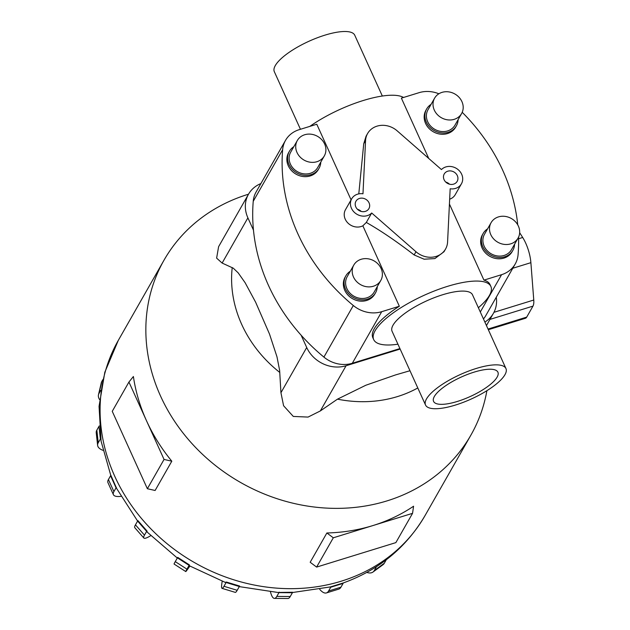<?xml version="1.0" encoding="UTF-8"?>
<svg xmlns="http://www.w3.org/2000/svg" width="630" height="630" viewBox="0 0 630 630"><rect width="100%" height="100%" fill="white"/><g stroke="black" fill="none" stroke-linecap="round" stroke-linejoin="round"><path stroke-width="0.94" d="M362.974 193.796A12.364 10.867 29.7 0 0 357.572 194.182A12.364 10.867 29.7 0 0 351.697 198.789A12.364 10.867 29.7 0 0 353.745 211.727A12.364 10.867 29.7 0 0 367.306 215.633A12.364 10.867 29.7 0 0 371.692 213.003L366.314 222.445C380.748 230.651 396.695 241.487 414.154 254.945L424.124 259.214L434.881 258.584L444.032 251.701L445.56 249.023A19.869 17.459 29.7 0 0 447.584 241.991L450.166 188.779A12.364 10.867 29.7 0 0 455.569 188.394A12.364 10.867 29.7 0 0 461.444 183.787A12.364 10.867 29.7 0 0 459.396 170.848A12.364 10.867 29.7 0 0 445.835 166.934A12.364 10.867 29.7 0 0 441.449 169.572L397.16 130.835A19.869 17.459 29.7 0 0 377.023 126.15A19.869 17.459 29.7 0 0 367.581 133.552A19.869 17.459 29.7 0 0 365.558 140.584L362.974 193.796M351.697 198.789L345.484 209.688A12.364 10.867 29.7 0 0 347.532 222.626A12.364 10.867 29.7 0 0 361.092 226.532A12.364 10.867 29.7 0 0 362.856 225.816L366.314 222.445M445.733 182.054A7.45 6.552 -150.3 0 1 449.458 184.173M447.765 171.202A7.45 6.552 -150.3 0 1 455.939 173.557A7.45 6.552 -150.3 0 1 457.175 181.353A7.45 6.552 -150.3 0 1 453.631 184.133A7.45 6.552 -150.3 0 1 445.465 181.771A7.45 6.552 -150.3 0 1 444.229 173.974A7.45 6.552 -150.3 0 1 447.765 171.202M357.47 209.294A7.45 6.552 -150.3 0 1 361.195 211.42M359.51 198.442A7.45 6.552 -150.3 0 1 367.676 200.805A7.45 6.552 -150.3 0 1 368.912 208.601A7.45 6.552 -150.3 0 1 365.368 211.373A7.45 6.552 -150.3 0 1 357.202 209.018A7.45 6.552 -150.3 0 1 355.966 201.222A7.45 6.552 -150.3 0 1 359.51 198.442M403.539 97.469A64.331 19.522 155.6 0 0 363.187 100.532A64.331 19.522 155.6 0 0 309.865 126.378M351.083 199.86L316.78 124.244L299.148 129.685A28.704 25.224 -150.3 0 0 285.508 140.38A28.704 25.224 -150.3 0 0 282.642 149.72A189.425 166.47 -150.3 0 0 353.312 305.511A28.704 25.224 -150.3 0 0 381.709 311.685L399.341 306.243L362.856 225.816M367.581 133.552L366.054 136.237L363.731 143.79L358.793 193.875M457.396 401.436A35.327 10.718 -24.4 0 1 433.574 401.381A35.327 10.718 -24.4 0 1 474.091 372.141A35.327 10.718 -24.4 0 1 497.913 372.196A35.327 10.718 -24.4 0 1 457.396 401.436M425.534 405.027L392.073 331.27A44.155 13.403 -24.4 0 1 442.717 294.73A44.155 13.403 -24.4 0 1 472.5 294.793L505.953 368.55A44.155 13.403 155.6 0 0 476.178 368.487A44.155 13.403 155.6 0 0 425.534 405.027A44.155 13.403 155.6 0 0 455.309 405.098A44.155 13.403 155.6 0 0 505.953 368.55M300.447 129.284L274.326 71.686A44.155 13.403 -24.4 0 1 324.97 35.138A44.155 13.403 -24.4 0 1 354.745 35.209L382.339 96.036M397.94 344.2A64.331 19.522 -24.4 0 1 373.7 339.609L372.834 337.688A64.331 19.522 -24.4 0 1 399.341 306.243M373.7 339.609A64.331 19.522 -24.4 0 1 447.489 286.366A64.331 19.522 -24.4 0 1 490.872 286.461A64.331 19.522 -24.4 0 1 478.367 307.724M434.606 98.162L427.998 109.754A15.537 13.655 29.7 0 0 430.573 126.008A15.537 13.655 29.7 0 0 447.615 130.93A15.537 13.655 29.7 0 0 454.994 125.142L461.601 113.542A15.537 13.655 29.7 0 0 459.034 97.288A15.537 13.655 29.7 0 0 441.992 92.374A15.537 13.655 29.7 0 0 434.606 98.162A15.537 13.655 29.7 0 0 437.181 114.416A15.537 13.655 29.7 0 0 454.222 119.33A15.537 13.655 29.7 0 0 461.601 113.542M456.348 125.905L455.616 127.197A17.089 15.018 -150.3 0 1 447.489 133.56A17.089 15.018 -150.3 0 1 428.747 128.158A17.089 15.018 -150.3 0 1 425.919 110.274L426.652 108.982A17.089 15.018 29.7 0 0 429.479 126.866A17.089 15.018 29.7 0 0 448.229 132.276A17.089 15.018 29.7 0 0 456.348 125.905A17.089 15.018 29.7 0 0 458.097 119.7M297.313 140.537L290.706 152.129A15.537 13.655 29.7 0 0 293.281 168.391A15.537 13.655 29.7 0 0 310.314 173.305A15.537 13.655 29.7 0 0 317.701 167.517L324.308 155.925A15.537 13.655 29.7 0 0 321.733 139.663A15.537 13.655 29.7 0 0 304.692 134.749A15.537 13.655 29.7 0 0 297.313 140.537A15.537 13.655 29.7 0 0 299.888 156.799A15.537 13.655 29.7 0 0 316.921 161.713A15.537 13.655 29.7 0 0 324.308 155.925M319.048 168.289L318.315 169.572A17.089 15.018 -150.3 0 1 310.196 175.943A17.089 15.018 -150.3 0 1 291.454 170.533A17.089 15.018 -150.3 0 1 288.619 152.649L289.351 151.365A17.089 15.018 29.7 0 0 292.186 169.242A17.089 15.018 29.7 0 0 310.929 174.652A17.089 15.018 29.7 0 0 319.048 168.289A17.089 15.018 29.7 0 0 320.796 162.083M491.093 222.681L484.486 234.273A15.537 13.655 29.7 0 0 487.061 250.535A15.537 13.655 29.7 0 0 504.102 255.449A15.537 13.655 29.7 0 0 511.481 249.661L518.088 238.069A15.537 13.655 29.7 0 0 515.513 221.815A15.537 13.655 29.7 0 0 498.48 216.893A15.537 13.655 29.7 0 0 491.093 222.681A15.537 13.655 29.7 0 0 493.668 238.943A15.537 13.655 29.7 0 0 510.709 243.857A15.537 13.655 29.7 0 0 518.088 238.069M512.836 250.433L512.103 251.716A17.089 15.018 -150.3 0 1 503.976 258.087A17.089 15.018 -150.3 0 1 485.234 252.677A17.089 15.018 -150.3 0 1 482.407 234.793L483.139 233.509A17.089 15.018 29.7 0 0 485.966 251.394A17.089 15.018 29.7 0 0 504.709 256.796A17.089 15.018 29.7 0 0 512.836 250.433A17.089 15.018 29.7 0 0 514.584 244.227M353.8 265.065L347.193 276.657A15.537 13.655 29.7 0 0 349.768 292.911A15.537 13.655 29.7 0 0 366.802 297.832A15.537 13.655 29.7 0 0 374.189 292.036L380.796 280.445A15.537 13.655 29.7 0 0 378.22 264.19A15.537 13.655 29.7 0 0 361.179 259.276A15.537 13.655 29.7 0 0 353.8 265.065A15.537 13.655 29.7 0 0 356.367 281.319A15.537 13.655 29.7 0 0 373.409 286.233A15.537 13.655 29.7 0 0 380.796 280.445M375.535 292.808L374.803 294.1A17.089 15.018 -150.3 0 1 366.684 300.463A17.089 15.018 -150.3 0 1 347.941 295.06A17.089 15.018 -150.3 0 1 345.106 277.176L345.839 275.885A17.089 15.018 29.7 0 0 348.673 293.769A17.089 15.018 29.7 0 0 367.416 299.179A17.089 15.018 29.7 0 0 375.535 292.808A17.089 15.018 29.7 0 0 377.283 286.603M409.973 370.731L395.545 374.921L365.825 385.245L337.467 399.16L320.323 410.949L308.062 417.076L293.296 416.438L283.587 405.744L280.941 392.718L279.625 370.361L276.987 356.832L269.506 334.058L255.623 302.195L245.125 282.72L238.195 272.869L233.273 268.175L222.13 263.064L216.625 258.135L218.61 246.669L248.496 194.229A30.72 26.995 -150.3 0 1 260.899 183.566M486.895 390.687A176.62 155.216 -150.3 0 1 470.917 435.086A176.62 155.216 -150.3 0 1 386.985 500.897A176.62 155.216 -150.3 0 1 193.276 445.008A176.62 155.216 -150.3 0 1 164.013 260.182A176.62 155.216 -150.3 0 1 247.944 194.379A176.62 155.216 -150.3 0 1 248.511 194.197M171.809 461.191L155.122 490.479L147.365 488.73L164.052 459.435L146.499 420.738A176.62 155.216 29.7 0 0 171.809 461.191L164.052 459.435M133.395 376.512A176.62 155.216 29.7 0 0 146.499 420.738L128.937 382.032L133.395 376.512M412.555 513.332L395.861 542.619L316.614 567.087L310.18 562.267L326.875 532.98A176.62 155.216 29.7 0 0 372.928 525.562A176.62 155.216 29.7 0 0 413.571 506.221L412.555 513.332L333.309 537.792L326.875 532.98M120.85 496.369A22.081 6.702 -24.4 0 1 113.408 494.676A22.081 6.702 -24.4 0 1 113.904 491.605L116.054 487.825L110.581 475.76A22.081 6.702 155.6 0 1 110.864 475.296L116.739 488.636L137.608 521.057L135.45 524.853A22.081 3.859 138.8 0 0 134.812 527.72L143.837 538.02A22.081 3.859 -41.2 0 1 144.475 535.146L146.632 531.366A22.081 3.859 -41.2 0 1 146.908 530.901L147.326 532.216L177.314 558.038M146.632 531.366L137.608 521.065A22.081 3.859 138.8 0 1 137.883 520.601L146.908 530.901M189.851 566.079A22.081 0.646 -57.2 0 1 185.771 571.567A22.081 0.646 -57.2 0 1 186.952 569.158L189.11 565.378L177.416 557.857A22.081 0.646 122.8 0 1 177.691 557.377L189.378 564.897L189.165 565.677L225.296 582.403L226.391 582.033L239.605 586.042A22.081 2.638 -73.1 0 1 239.337 586.522L226.123 582.514L223.973 586.294A22.081 2.638 106.9 0 1 222.059 588.365A22.081 2.638 106.9 0 1 222.209 581.309M239.282 586.617L277.751 592.452L292.651 592.255M292.517 592.523L330.404 586.924L343.35 582.923A22.081 8.127 -107.2 0 1 343.098 583.404L330.742 587.215L328.592 590.995A22.081 8.127 72.8 0 1 326.411 592.932A22.081 8.127 72.8 0 1 319.757 589.381M285.508 140.38L256.111 191.969A28.704 25.224 29.7 0 0 253.236 201.309A189.425 166.47 29.7 0 0 253.473 230.155L247.897 217.862A30.72 26.995 -150.3 0 1 248.496 194.229M483.454 318.945A28.704 25.224 29.7 0 0 485.809 315.583L515.206 263.994A28.704 25.224 -150.3 0 1 501.574 274.688L483.934 280.13A64.331 19.522 -24.4 0 1 489.998 284.539L490.872 286.461M400.144 349.051L346.083 365.739A30.72 26.995 -150.3 0 1 306.708 347.508L301.132 335.215A189.425 166.47 29.7 0 0 323.907 357.1A28.704 25.224 29.7 0 0 352.304 363.274L399.924 348.579M496.275 297.218A30.72 26.995 -150.3 0 1 493.416 313.323A30.72 26.995 -150.3 0 1 484.872 322.056M488.337 329.71L525.404 318.276A13.246 4.875 -107.2 0 0 526.712 317.111L532.964 306.125A13.246 4.875 -107.2 0 0 533.767 300.03L530.885 262.671A23.735 8.741 -107.2 0 0 522.687 237.486L519.663 232.706M316.614 567.087L333.309 537.792M128.937 382.032L112.25 411.319L147.365 488.73M376.496 566.646A22.081 9.804 53.8 0 1 376.417 566.803L374.259 570.583A22.081 9.804 53.8 0 1 372.968 572.056A22.081 9.804 53.8 0 1 366.817 572.418M372.968 572.056L383.024 564.701A22.081 9.804 -126.2 0 0 384.316 563.228L386.3 559.747M102.863 379.638L101.816 381.481A22.081 10.198 -166.7 0 0 101.304 382.772L98.477 394.774A22.081 10.198 13.3 0 1 98.989 393.482L100.737 390.403M99.564 399.546A22.081 10.198 13.3 0 1 98.477 394.774M99.241 425.951A22.081 8.883 173.7 0 0 98.997 426.352L96.839 430.133A22.081 8.883 173.7 0 0 96.233 432.708L97.618 445.363A22.081 8.883 -6.3 0 1 98.225 442.788L100.383 439.008A22.081 8.883 -6.3 0 1 100.666 438.559M102.91 450.3A22.081 8.883 -6.3 0 1 97.618 445.363M110.581 475.76L108.423 479.54A22.081 6.702 155.6 0 0 107.935 482.604L113.408 494.676M116.054 487.825A22.081 6.702 -24.4 0 1 116.337 487.36M150.696 535.697A22.081 3.859 -41.2 0 1 143.837 538.02M177.416 557.857L175.266 561.637A22.081 0.646 122.8 0 0 174.077 564.047L185.771 571.567M189.11 565.378A22.081 0.646 -57.2 0 1 189.386 564.897M226.391 582.033A22.081 2.638 106.9 0 1 226.123 582.514M222.059 588.365L235.273 592.373A22.081 2.638 -73.1 0 0 237.187 590.302L239.337 586.522M279.216 592.153A22.081 5.662 90.4 0 1 278.956 592.633L276.806 596.413A22.081 5.662 90.4 0 1 274.428 598.398A22.081 5.662 90.4 0 1 270.498 591.98M274.428 598.398L287.871 598.5A22.081 5.662 -89.6 0 0 290.241 596.515L292.399 592.735A22.081 5.662 -89.6 0 0 292.659 592.255M330.994 586.735A22.081 8.127 72.8 0 1 330.742 587.215M326.411 592.932L338.767 589.121A22.081 8.127 -107.2 0 0 340.94 587.184L343.098 583.404M253.473 230.155A189.425 166.47 29.7 0 0 301.132 335.215M350.288 271.223A17.089 15.018 29.7 0 0 345.839 275.885M487.588 228.84A17.089 15.018 29.7 0 0 483.139 233.509M293.8 146.696A17.089 15.018 29.7 0 0 289.351 151.365M431.101 104.32A17.089 15.018 29.7 0 0 426.652 108.982M449.426 204.041L483.934 280.13M438.874 93.775A28.704 25.224 -150.3 0 0 419.013 92.689L401.381 98.13L428.747 158.461M371.692 213.003L415.981 251.74A19.869 17.459 29.7 0 0 436.117 256.426A19.869 17.459 29.7 0 0 445.56 249.023M449.655 199.198A12.364 10.867 29.7 0 0 455.23 194.686L461.444 183.787M518.561 237.156A189.425 166.47 -150.3 0 1 518.081 254.654A28.704 25.224 -150.3 0 1 515.206 263.994M462.215 112.313A189.425 166.47 -150.3 0 1 517.75 224.847M417.792 387.962A121.527 106.801 -150.3 0 1 397.522 396.561A121.527 106.801 -150.3 0 1 337.467 399.16M279.822 372.48A121.527 106.801 -150.3 0 1 232.226 267.545M343.224 582.971C379.032 570 406.342 547.47 425.155 515.387A176.62 155.216 -150.3 0 1 341.224 581.199A176.62 155.216 -150.3 0 1 147.514 525.31A176.62 155.216 -150.3 0 1 118.251 340.483L104.824 372.212L99.052 406.366L101.107 441.299L110.785 475.422M488.037 329.049L526.712 317.111M489.951 319.402L532.964 306.125M493.959 312.315L533.767 300.03M512.781 268.254L530.885 262.671M518.592 238.754L522.687 237.486M377.685 565.874L376.417 566.803M384.316 563.228L374.259 570.583M98.989 393.482L101.816 381.481M100.383 439.008L98.997 426.352M98.225 442.788L96.839 430.133M113.904 491.605L108.423 479.54M144.475 535.146L135.45 524.853M186.952 569.158L175.266 561.637M237.187 590.302L223.973 586.294M292.399 592.735L278.956 592.633M290.241 596.515L276.806 596.413M340.94 587.184L328.592 590.995M346.083 365.739L320.323 410.949M306.708 347.508L280.941 392.718M247.897 217.862L222.13 263.064M415.981 251.74L414.154 254.945M363.731 143.79L365.558 140.584M253.236 201.309L282.642 149.72M480.304 312L501.574 274.688M352.304 363.274L381.709 311.685M323.907 357.1L353.312 305.511M164.013 260.182L118.251 340.483M493.416 313.323L486.454 325.545M470.917 435.086L425.155 515.387"/></g></svg>
